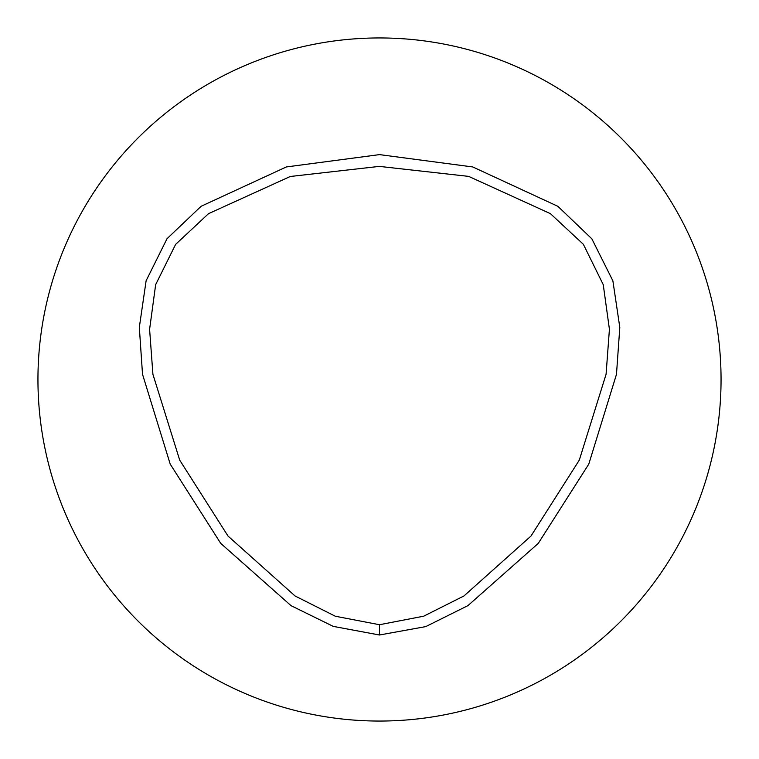 <?xml version="1.0" encoding="UTF-8"?>
<svg xmlns="http://www.w3.org/2000/svg" width="759" height="759" viewBox="0 0 759 759"><rect width="100%" height="100%" fill="white"/><g stroke="black" fill="none" stroke-linecap="round" stroke-linejoin="round"><path stroke-width="1.14" d="M379.5 624.723L335.298 616.223L295.061 595.976L228.023 536.063L179.712 460.144L152.91 374.282L149.599 329.321L155.652 284.653L175.614 244.398L208.526 213.658L290.299 176.486L379.348 166.392L468.673 176.382L550.417 213.649L583.367 244.313L603.253 284.682L609.42 329.292L606.08 374.253L579.297 460.115L530.996 536.044L463.958 595.957L423.712 616.194L379.5 624.723L379.481 634.998L333.258 626.384L291.01 605.644L220.717 543.359L170.206 464.091L142.521 374.301L139.324 327.328L146.117 280.735L167.037 238.696L201.126 206.277L286.314 166.961L379.528 154.618L472.762 166.952L557.874 206.315L591.859 238.838L612.883 280.839L619.809 327.404L616.469 374.377L588.766 464.157L538.235 543.416L467.895 605.654L425.752 626.611L379.481 634.998M379.5 37.95A341.55 341.55 0 0 0 83.708 550.275A341.55 341.55 0 0 0 675.292 550.275A341.55 341.55 0 0 0 379.5 37.95"/></g></svg>
